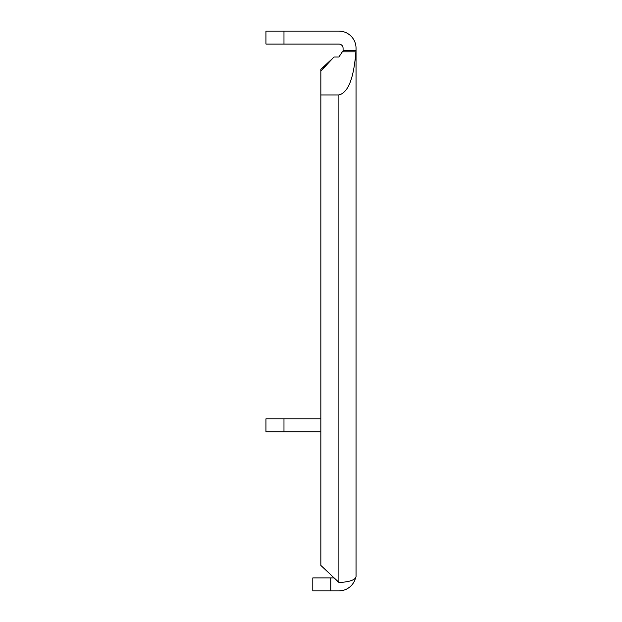 <?xml version="1.0" encoding="UTF-8"?>
<svg xmlns="http://www.w3.org/2000/svg" width="622" height="622" viewBox="0 0 622 622"><rect width="100%" height="100%" fill="white"/><g stroke="black" fill="none" stroke-linecap="round" stroke-linejoin="round"><path stroke-width="0.93" d="M356.041 51.012A17.152 5.862 0 0 1 355.87 51.836L342.31 51.836A4.183 1.431 0 0 0 343.072 51.012L343.072 50.522L356.041 50.522L356.041 576.508A17.152 5.862 180 0 1 338.889 582.379L320.874 565.445L320.874 94.948L338.889 94.948L338.889 582.379M355.87 51.836C353.809 78.333 348.149 92.709 338.889 94.948M338.889 57.022L342.31 51.836L338.889 57.022L334.014 57.022L320.874 69.369L320.874 94.948M320.874 71.009L334.014 57.022M283.974 44.069L265.959 44.069L265.959 31.1L283.974 31.1L283.974 44.069L338.889 44.069A4.183 4.183 0 0 1 343.072 48.252L343.072 50.522M283.974 31.1L338.889 31.1A17.152 17.152 0 0 1 356.041 48.252L356.041 50.522M356.041 573.748L356.041 576.508M334.154 577.931L330.818 577.931L330.818 590.9L338.889 590.9A17.152 17.152 0 0 0 355.52 577.947M330.818 590.9L312.804 590.9L312.804 577.931L330.818 577.931M320.874 418.808L283.974 418.808L283.974 431.785L265.959 431.785L265.959 418.808L283.974 418.808M320.874 431.785L283.974 431.785"/></g></svg>

